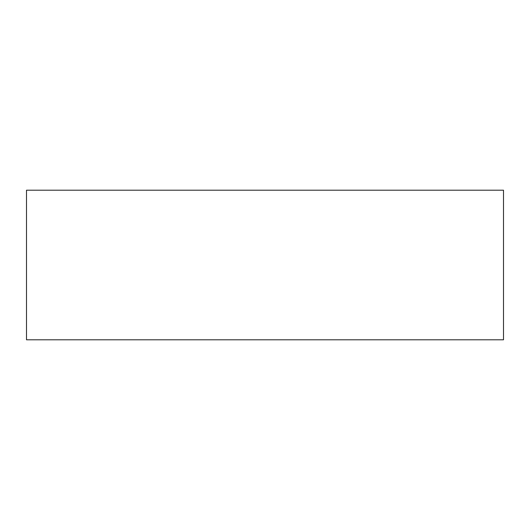 <?xml version="1.0" encoding="UTF-8"?>
<svg xmlns="http://www.w3.org/2000/svg" width="530" height="530" viewBox="0 0 530 530"><rect width="100%" height="100%" fill="white"/><g stroke="black" fill="none" stroke-linecap="round" stroke-linejoin="round"><path stroke-width="0.79" d="M26.5 339.796L503.5 339.796L503.5 190.204L26.5 190.204L26.5 339.796"/></g></svg>
